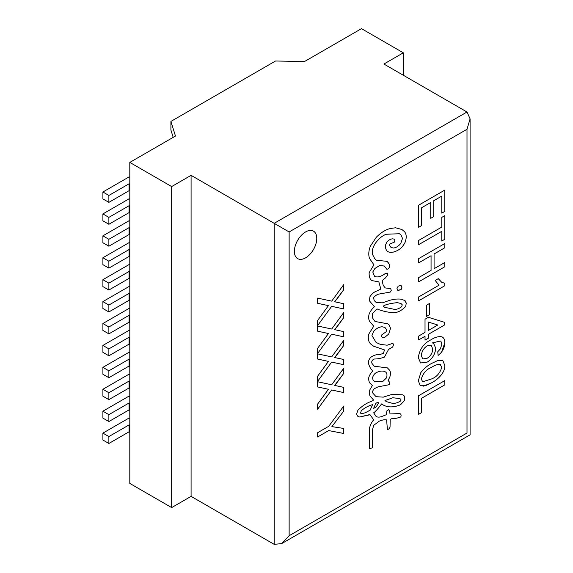 <?xml version="1.0" encoding="UTF-8"?>
<svg xmlns="http://www.w3.org/2000/svg" width="573" height="573" viewBox="0 0 573 573"><rect width="100%" height="100%" fill="white"/><g stroke="black" fill="none" stroke-linecap="round" stroke-linejoin="round"><path stroke-width="0.86" d="M305.581 231.958A15.851 9.154 -60 0 1 313.503 231.177A15.851 9.154 -60 0 1 315.938 243.876A15.851 9.154 -60 0 1 305.581 257.85A15.851 9.154 -60 0 1 297.652 258.631A15.851 9.154 -60 0 1 295.224 245.932A15.851 9.154 -60 0 1 305.581 231.958M297.645 258.631A15.851 9.154 120 0 0 305.567 257.843A15.851 9.154 120 0 0 315.916 243.876A15.851 9.154 120 0 0 313.495 231.17M343.779 428.454L343.779 433.496L328.709 430.581L317.621 436.977L317.621 432.722L328.709 426.319L343.779 405.999L343.779 411.042L331.889 426.62L343.779 428.454L343.764 433.482L328.709 430.581M343.764 340.333L343.764 345.433L334.653 357.538L343.779 359.5L343.779 364.707L331.66 362.093L317.621 381.36L317.621 376.217L328.422 361.391L317.621 359.063L317.621 353.863L331.695 356.9L343.779 340.312L343.779 345.44L337.16 354.537M343.764 284.573L343.764 289.673L334.653 301.778L343.779 303.74L343.779 308.947L331.66 306.333L317.621 325.6L317.621 320.457L328.422 305.631L317.621 303.303L317.621 298.103L331.695 301.14L343.779 284.552L343.779 289.68L337.16 298.777M444.806 365.495C445.085 373.31 436.991 380.049 431.548 382.828L425.61 385.65L420.303 385.751L418.311 380.787L420.833 372.586C424.12 368.482 427.694 365.438 431.548 363.468L437.521 360.646L442.843 360.553L444.806 365.495C445.056 373.331 436.92 380.057 431.548 382.828L423.447 386.159M428.375 338.199L425.023 340.133L425.023 336.265L418.655 339.939L418.655 336.065L425.023 332.39L425.023 319.225L428.375 317.284L444.476 322.32L444.476 325.034L428.375 334.324L428.375 338.199L425.023 340.118M435.172 280.441L438.266 278.657L441.812 282.396L444.806 283.234L444.798 285.719L418.655 300.811L418.655 296.957L439.033 285.189L435.172 280.441L438.266 278.657L441.812 282.396M444.813 283.234L444.813 285.726L418.655 300.832M444.813 239.263L441.79 241.004L441.79 231.327L418.655 244.685L418.655 240.424L441.79 227.066L441.79 217.382L444.813 215.641L444.813 239.263L441.79 240.989M430.724 202.477L421.671 207.705L421.671 225.518L418.655 227.259L418.655 205.184L444.813 190.086L444.813 211.38L441.79 213.127L441.79 196.088L433.747 200.736L433.747 216.608L430.724 218.349L430.724 202.477L421.656 207.691L421.671 225.518L418.655 227.237M418.655 277.597L431.061 270.435L431.061 255.716L418.655 262.885L418.655 258.624L444.813 243.525L444.813 247.78L434.076 253.975L434.076 268.694L444.813 262.498L444.813 266.753L418.655 281.859L418.655 277.597M426.369 305.28L429.385 303.54L429.385 314.77L426.369 316.511L426.369 305.28M441.84 336.817C443.86 337.698 444.849 339.703 444.806 342.833C444.627 347.947 442.392 352.144 438.094 355.425L437.765 351.75L440.444 348.799L441.783 344.323L441.009 341.472L440.422 341.042L432.3 342.898L433.603 343.363L435.745 348.241C435.158 354.3 432.329 358.913 427.257 362.072L420.596 362.974L418.311 357.688C419.508 349.322 423.705 343.377 430.889 339.839C434.9 337.239 438.553 336.236 441.84 336.817L442.478 337.125M444.813 384.855L421.671 398.221L421.671 412.546L418.655 414.286L418.655 395.699L444.813 380.601L444.813 384.855L421.656 398.206L421.671 412.546M343.764 312.45L343.764 317.557L334.653 329.661L343.779 331.624L343.779 336.824L331.66 334.209L317.621 353.477L317.621 348.341L328.422 333.515L317.621 331.18L317.621 325.987L331.695 329.024L343.779 312.428L343.779 317.564L337.16 326.653M343.764 368.21L343.764 373.317L334.653 385.421L343.779 387.384L343.779 392.584L331.66 389.977L317.621 409.237L317.621 404.101L328.422 389.275L317.621 386.94L317.621 381.747L331.695 384.784L343.779 368.195L343.779 373.324L337.16 382.413M397.712 290.253L396.967 288.484L398.163 286.214L401.014 285.29L401.938 287.739L401.086 289.609L397.719 290.253M376.081 396.681L373.553 393.945C372.113 392.684 372.328 390.958 374.198 388.766L378.073 386.861L389.303 384.662L389.812 382.485L388.071 380.515L389.833 382.492L389.318 384.676L378.073 386.861L374.198 388.766C372.343 390.965 372.128 392.691 373.553 393.945L376.081 396.681L383.258 397.146L391.882 394.417L402.934 394.811L404.696 396.358L404.488 400.556L400.556 404.753C392.978 407.84 386.646 407.582 381.575 403.965C377.729 409.065 375.093 412.016 373.66 412.804L376.124 416.492C377.707 417.352 379.706 417.316 382.127 416.378L386.166 414.766L387.019 410.59L388.558 409.752C389.49 410.519 389.962 411.923 389.962 413.957L399.488 413.563C400.978 413.842 401.422 414.967 400.821 416.936C397.755 418.118 394.568 418.727 391.266 418.763L390.199 419.465L390.041 427.129C389.289 428.797 388.415 429.528 387.398 429.313L386.603 419.93C384.569 419.522 382.091 419.952 379.183 421.212L373.66 425.388L372.249 430.717L372.249 447.835L369.37 448.817L369.406 428.196C370.867 423.676 372.328 420.926 373.789 419.945L370.079 414.752L359.608 416.994L357.867 416.406L356.571 414.1L357.903 410.261C362.172 405.87 366.749 402.876 371.648 401.301L373.582 400.047L371.154 397.311C369.649 396.022 369.033 393.83 369.306 390.743L372.321 385.579L371.018 384.168C369.384 383.108 368.611 381.038 368.683 377.958C369.256 375.551 370.523 373.331 372.5 371.304L372.672 370.831C370.781 369.127 369.377 366.605 368.453 363.268C368.281 361.155 369.048 359.178 370.745 357.337C373.904 355.131 376.805 354.279 379.441 354.773L383.416 353.276L384.512 349.924L373.625 346.207L371.01 344.251C368.733 342.453 367.895 339.209 368.503 334.517L373.732 326.202L370.122 321.947C368.661 320.278 368.31 317.714 369.055 314.255C370.308 311.196 372.106 308.704 374.455 306.784L369.406 300.804L369.914 296.757C371.941 293.713 374.291 291.786 376.977 290.969L380.816 289.043L378.839 281.873L371.87 280.591C369.9 279.237 368.991 276.616 369.141 272.719L373.925 264.812L369.535 258.444C368.346 255.078 368.582 251.074 370.237 246.419L376.296 237.265C380.859 232.645 385.514 229.73 390.263 228.52L395.542 227.775L401.881 229.494L404.474 231.621C406.486 233.956 406.737 237.423 405.233 242.028C403.399 245.846 401.028 248.539 398.12 250.129C393.501 252.672 389.898 253.044 387.327 251.261C386.188 250.258 385.5 248.388 385.271 245.652L386.839 242.042C388.716 240.015 390.664 238.941 392.691 238.819L394.081 239.127L394.826 240.209L394.482 242.071L389.747 244.091L389.454 245.129L391.058 247.5L393.493 248.009C396.065 247.765 398.493 246.225 400.778 243.403L402.504 238.368L400.935 234.858L399.41 233.734L386.13 234.264C382.033 235.904 378.402 238.991 375.229 243.539C372.772 247.371 371.848 250.974 372.464 254.34L374.642 258.473L376.246 260.185L387.183 261.388L389.525 264.59L389.411 267.505L387.706 269.195L386.804 269.21L384.268 266.03L379.655 265.514L374.928 268.458L372.801 271.989L374.549 276.372C377.5 277.64 381.088 276.68 385.307 273.507L387.599 273.171L387.792 274.875L385.4 277.969L382.112 280.605L383.215 285.318L385.192 287.904L390.75 288.706L391.237 290.54L390.306 292.065L379.018 294.056C377.041 294.493 375.208 295.689 373.517 297.631L374.198 300.567L376.182 302.458L382.327 302.859L389.654 300.345C394.102 299.092 398.063 298.726 401.544 299.256L405.075 300.66L406.307 303.189L405.612 306.519C401.093 311.168 396.602 313.187 392.154 312.579C386.954 312.17 381.905 310.946 377.013 308.919L372.586 313.488L372.206 317.499L374.986 321.467L387.771 323.824L389.174 324.998L390.514 328.265L388.73 334.03L384.504 337.533L382.42 337.454L381.604 336.516L381.833 334.804L386.159 331.76L386.546 329.568L384.884 327.384L382.22 326.811C379.405 326.825 376.547 328.315 373.66 331.266L371.941 335.563L376.132 342.482L380.257 344.33L387.119 345.218L392.906 343.327L393.493 344.738L392.727 346.987L388.587 349.423L384.44 357.086C381.059 358.361 377.621 359.006 374.133 359.027C372.07 360.123 371.354 361.584 371.984 363.404L374.241 366.219L387.391 367.887L389.318 369.9C390.593 371.469 390.779 373.811 389.876 376.912L388.086 380.522L389.117 381.066M387.814 251.59L387.327 251.261C389.884 253.037 393.486 252.664 398.12 250.129C401.014 248.532 403.385 245.831 405.233 242.028C406.723 237.415 406.472 233.949 404.474 231.621M387.527 273.12L387.792 274.875L385.4 277.969L382.112 280.605L383.215 285.318L385.185 287.897M390.722 288.685L391.237 290.54M389.962 413.957L389.962 413.957C389.948 411.915 389.475 410.512 388.544 409.738M387.506 429.399L387.398 429.313C388.401 429.521 389.275 428.79 390.027 427.121L390.199 419.465L391.266 418.763C394.553 418.72 397.734 418.111 400.806 416.929C401.408 414.959 400.964 413.835 399.474 413.556L400.054 413.792M369.37 448.809L372.249 447.835L372.235 430.71L373.639 425.381L379.168 421.205C382.076 419.945 384.547 419.515 386.589 419.923L386.474 419.844M357.86 416.399L359.608 416.994L369.893 414.558M467.002 112.007L274.188 223.327L289.136 231.958L467.002 129.269L470.096 118.855L470.096 434.814L281.665 543.612L274.188 544.35L191.088 496.368L171.656 507.592L129.806 483.426L129.806 162.41L175.467 136.045L170.912 121.419L275.534 61.01L304.607 61.483L361.477 28.65L403.328 52.809L383.903 64.033L467.002 112.007L470.096 118.855M274.188 544.35L274.188 223.327L191.088 175.352L171.656 186.569L129.806 162.41M129.806 432.25L129.054 431.82L129.054 424.915L108.877 436.569L108.877 443.473L129.054 431.82M129.806 425.352L129.054 424.915M108.877 436.569L102.904 433.116L102.904 440.021L108.877 443.473M102.904 433.116L129.054 418.018L129.806 418.448M129.806 388.415L129.054 387.985L129.054 381.081L108.877 392.727L108.877 399.632L129.054 387.985M129.806 381.511L129.054 381.081M108.877 392.727L102.904 389.275L102.904 396.179L108.877 399.632M102.904 389.275L129.054 374.176L129.806 374.606M129.806 344.574L129.054 344.144L129.054 337.239L108.877 348.893L108.877 355.797L129.054 344.144M129.806 337.676L129.054 337.239M108.877 348.893L102.904 345.44L102.904 352.345L108.877 355.797M102.904 345.44L129.054 330.334L129.806 330.771M129.806 300.739L129.054 300.309L129.054 293.405L108.877 305.051L108.877 311.956L129.054 300.309M129.806 293.834L129.054 293.405M108.877 305.051L102.904 301.599L102.904 308.503L108.877 311.956M102.904 301.599L129.054 286.5L129.806 286.93M129.806 256.897L129.054 256.468L129.054 249.563L108.877 261.216L108.877 268.121L129.054 256.468M129.806 250L129.054 249.563M108.877 261.216L102.904 257.764L102.904 264.669L108.877 268.121M102.904 257.764L129.054 242.658L129.806 243.095M129.806 213.063L129.054 212.633L129.054 205.728L108.877 217.375L108.877 224.279L129.054 212.633M129.806 206.158L129.054 205.728M108.877 217.375L102.904 213.922L102.904 220.827L108.877 224.279M102.904 213.922L129.054 198.824L129.806 199.254M173.189 137.362L170.912 130.05L170.912 121.419M403.328 75.249L403.328 52.809M171.656 186.569L171.656 507.592M129.806 191.146L129.054 190.709L129.054 183.811L108.877 195.457L108.877 202.362L129.054 190.709M129.806 184.241L129.054 183.811M108.877 195.457L102.904 192.005L102.904 198.91L108.877 202.362M102.904 192.005L129.054 176.907L129.806 177.336M129.806 234.98L129.054 234.55L129.054 227.646L108.877 239.299L108.877 246.197L129.054 234.55M129.806 228.075L129.054 227.646M108.877 239.299L102.904 235.847L102.904 242.744L108.877 246.197M102.904 235.847L129.054 220.741L129.806 221.171M129.806 278.822L129.054 278.385L129.054 271.487L108.877 283.134L108.877 290.038L129.054 278.385M129.806 271.917L129.054 271.487M108.877 283.134L102.904 279.681L102.904 286.586L108.877 290.038M102.904 279.681L129.054 264.583L129.806 265.013M129.806 322.656L129.054 322.227L129.054 315.322L108.877 326.975L108.877 333.873L129.054 322.227M129.806 315.752L129.054 315.322M108.877 326.975L102.904 323.523L102.904 330.428L108.877 333.873M102.904 323.523L129.054 308.417L129.806 308.847M129.806 366.498L129.054 366.061L129.054 359.164L108.877 370.81L108.877 377.714L129.054 366.061M129.806 359.593L129.054 359.164M108.877 370.81L102.904 367.357L102.904 374.262L108.877 377.714M102.904 367.357L129.054 352.259L129.806 352.689M129.806 410.332L129.054 409.903L129.054 402.998L108.877 414.651L108.877 421.549L129.054 409.903M129.806 403.428L129.054 402.998M108.877 414.651L102.904 411.199L102.904 418.104L108.877 421.549M102.904 411.199L129.054 396.093L129.806 396.523M191.088 496.368L191.088 175.352M467.002 129.269L467.002 433.03C471.035 435.358 471.035 435.358 467.002 433.03L289.136 535.719L281.665 543.612M331.889 426.62L343.779 411.042M343.764 406.021L343.764 411.034M328.694 430.574L317.621 436.963M328.422 361.391L317.621 359.056M331.66 362.093L317.621 381.332M343.764 359.5L343.764 364.7L331.638 362.086M337.153 354.529L334.653 357.538M328.422 305.631L317.621 303.296M331.66 306.333L317.621 325.571M343.764 303.74L343.764 308.94L331.638 306.326M337.153 298.769L334.653 301.778M418.655 339.925L425.023 336.265M428.375 334.324L428.36 338.192M444.462 322.32L444.462 325.027L428.36 334.317M441.776 231.313L418.655 244.664M444.798 215.649L444.798 239.256M433.747 216.608L430.724 218.334M433.747 200.736L433.732 216.601M441.79 196.088L433.732 200.722M444.813 211.38L441.79 213.106M444.798 190.093L444.798 211.373M418.655 262.864L431.061 255.716M444.813 266.753L418.655 281.837M444.798 262.506L444.798 266.746M434.076 268.694L434.076 253.975M444.813 247.78L434.062 253.968M444.798 243.532L444.798 247.772M429.37 303.547L429.385 314.77M429.37 314.763L426.369 316.497M435.745 348.241C435.129 354.286 432.3 358.899 427.257 362.072M440.408 341.035L432.3 342.898M444.806 342.833L441.597 352.015M444.798 380.608L444.798 384.848M421.656 412.539L418.655 414.272M328.422 333.515L317.621 331.18M331.66 334.209L317.621 353.448M343.764 331.624L343.764 336.817L331.638 334.202M337.153 326.653L334.653 329.661M328.422 389.275L317.621 386.94M331.66 389.977L317.621 409.208M343.764 387.384L343.764 392.577L331.638 389.962M337.153 382.413L334.653 385.421M398.149 290.454L401.086 289.609M401.071 289.601L401.938 287.739M401.924 287.725L400.993 285.282M376.11 416.478L373.66 412.804M373.639 412.796C375.079 412.001 377.714 409.058 381.561 403.951L381.575 403.965M381.561 403.951C386.632 407.568 392.956 407.833 400.541 404.746L400.556 404.753M400.541 404.746L404.488 400.556M404.466 400.548L404.696 396.358M404.681 396.351L402.926 394.804M388.888 380.959L388.071 380.515L389.876 376.912C390.765 373.804 390.571 371.462 389.303 369.893L387.384 367.88M374.241 366.219L371.984 363.404C371.34 361.57 372.056 360.116 374.119 359.02L374.133 359.027C377.607 358.999 381.045 358.354 384.426 357.079L384.44 357.086M384.426 357.079L388.587 349.423L392.727 346.987L393.493 344.738M393.479 344.731L392.899 343.327M376.132 342.482L371.941 335.563L373.66 331.266M373.639 331.258C376.533 328.308 379.39 326.818 382.205 326.796L384.87 327.376M384.504 337.533L388.73 334.03M388.716 334.023L390.514 328.265L389.174 324.998M374.986 321.467L372.206 317.499L372.586 313.488L377.013 308.919C381.89 310.938 386.94 312.156 392.154 312.579C396.588 313.18 401.071 311.16 405.612 306.519L406.307 303.189L404.345 300.159M376.182 302.458L374.198 300.567L373.517 297.631C375.193 295.675 377.027 294.486 379.018 294.056L390.306 292.065M390.292 292.058L391.223 290.532M384.268 266.03L379.641 265.5L374.914 268.451L372.787 271.982L374.549 276.372M387.692 269.188L389.411 267.505M389.396 267.498L389.511 264.583L388.695 263.208M388.673 263.2L387.176 261.388M376.246 260.185L374.627 258.466L372.464 254.34C371.834 250.96 372.758 247.357 375.215 243.525L375.229 243.539M375.215 243.525C378.388 238.984 382.019 235.897 386.116 234.257L399.402 233.727M391.058 247.5L389.454 245.129M389.432 245.115L389.747 244.091L394.482 242.071L394.826 240.209M371.856 280.584L378.839 281.873M373.625 346.207L384.512 349.924M422.638 381.783L421.327 379.047C423.003 373.238 426.412 369.327 431.555 367.329C434.513 365.395 437.321 364.349 439.992 364.213L440.594 364.464L439.992 364.213L441.783 367.193C440.128 373.016 436.719 376.934 431.555 378.946L422.638 381.783L421.327 379.047C423.032 373.252 426.441 369.341 431.555 367.329C434.535 365.409 437.349 364.364 439.992 364.213M428.375 322.069L437.801 325.013L428.36 322.062L428.375 330.456L428.36 322.062M422.738 358.97L421.327 355.647C421.707 351.364 423.705 348.069 427.329 345.763L431.132 345.261L432.73 348.914C432.508 353.025 430.645 356.141 427.157 358.254L422.738 358.97L421.327 355.647C421.728 351.378 423.726 348.083 427.329 345.763L431.132 345.261M361.348 410.59L360.51 413.183L361.348 410.59C365.187 407.568 368.933 405.584 372.586 404.645C368.919 405.577 365.173 407.561 361.348 410.59M385.214 371.777L385.672 372.07C387.097 373.195 387.362 375.172 386.431 377.987L382.392 381.854L374.534 381.382L373.166 380.415L374.534 381.382M385.636 372.049C383.53 370.71 380.823 370.724 377.514 372.092C375.079 372.908 373.417 374.806 372.522 377.786L373.166 380.415M378.237 402.49L378.402 402.941C377.829 402.267 376.934 402.482 375.695 403.593L373.639 408.305L375.695 403.593C376.948 402.497 377.843 402.275 378.402 402.941C377.206 405.877 375.616 407.661 373.639 408.305M383.344 306.154L384.547 307.3L383.344 306.154C385.794 303.862 396.631 302.644 397.483 302.659L401 303.518L397.483 302.659C396.645 302.651 385.808 303.869 383.358 306.161M399.861 398.543L392.806 397.762L384.992 400.548L386.259 401.566L385.006 400.556L392.827 397.769L399.868 398.55L400.935 399.445L400.642 400.964C397.261 403.077 394.224 403.786 391.531 403.091L386.259 401.566M437.801 325.013L428.375 330.456M372.586 404.645L370.165 410.153L365.775 412.51C363.576 413.462 361.742 413.627 360.267 413.011M373.181 380.422L372.536 377.793C373.431 374.814 375.093 372.923 377.528 372.106L377.514 372.092M377.528 372.106C380.837 370.738 383.545 370.724 385.65 372.056L385.672 372.07M400.993 303.511L402.253 304.822L401.666 306.67C398.973 308.797 396.401 309.656 393.959 309.255L384.547 307.3M289.136 535.719L289.136 231.958"/></g></svg>
